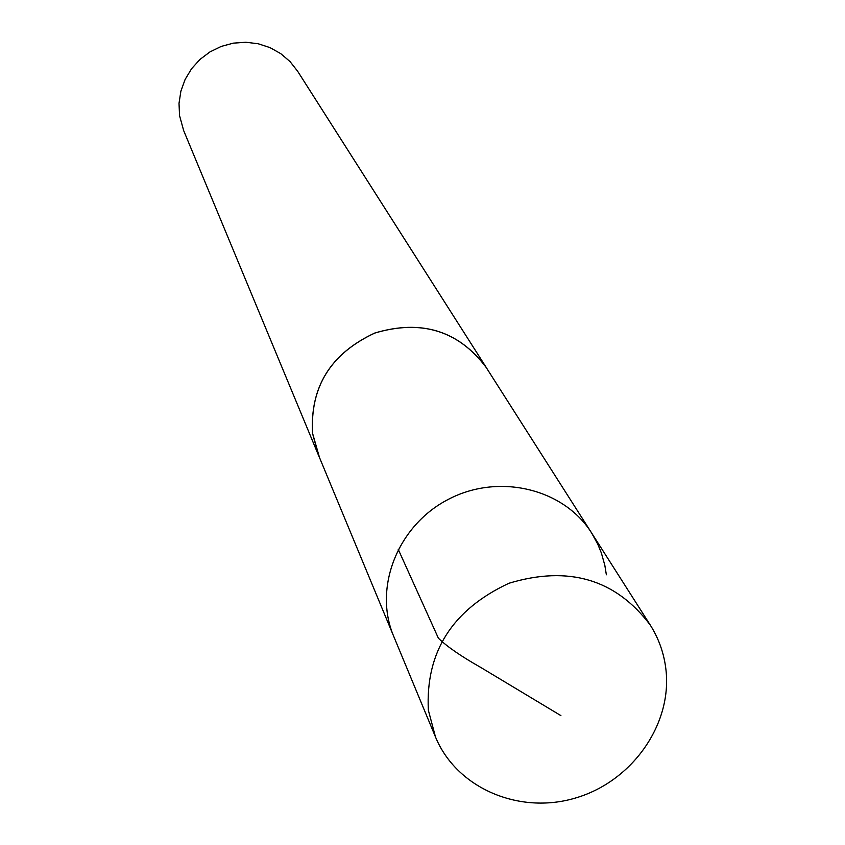 <?xml version="1.0" encoding="UTF-8"?>
<svg xmlns="http://www.w3.org/2000/svg" width="845" height="845" viewBox="0 0 845 845"><rect width="100%" height="100%" fill="white"/><g stroke="black" fill="none" stroke-linecap="round" stroke-linejoin="round"><path stroke-width="1.27" d="M606.361 574.79L604.83 565.316L601.386 553.042L597.774 544.191L591.648 533.026C563.742 488.473 498.561 472.873 448.262 499.406C397.689 525.432 373.131 587.782 393.643 636.179L435.492 736.988L428.352 710.201C425.447 652.044 452.307 609.731 508.943 583.261C568.569 565.273 615.678 579.216 650.28 625.078C658.942 638.809 664.17 653.766 665.987 669.979C672.166 725.021 631.585 781.847 575.16 798.113C518.862 814.865 456.458 788.005 435.492 736.988M319.484 457.525L312.618 433.506C309.925 387.094 330.659 353.611 374.842 333.057C421.423 319.209 458.56 330.701 486.234 367.533L591.637 533.005M650.28 625.078L591.648 533.026C563.742 488.473 498.561 472.873 448.262 499.406C397.689 525.432 373.131 587.782 393.643 636.179L318.417 454.959L312.576 433.517C309.872 387.084 330.627 353.58 374.821 333.014C421.444 319.156 458.592 330.659 486.276 367.512L487.723 369.878M318.385 454.98L183.671 130.605L179.552 115.617L179.013 103.333L180.893 91.123L185.118 79.451L191.551 68.762L199.927 59.467L209.951 51.925L221.232 46.412L233.336 43.148L245.81 42.25L258.169 43.75L269.956 47.595L280.72 53.615L290.057 61.6L297.63 71.233L486.276 367.512M398.196 549.261L438.397 638.218C447.111 646.657 461.243 656.407 480.805 667.465L560.911 715.62"/></g></svg>
